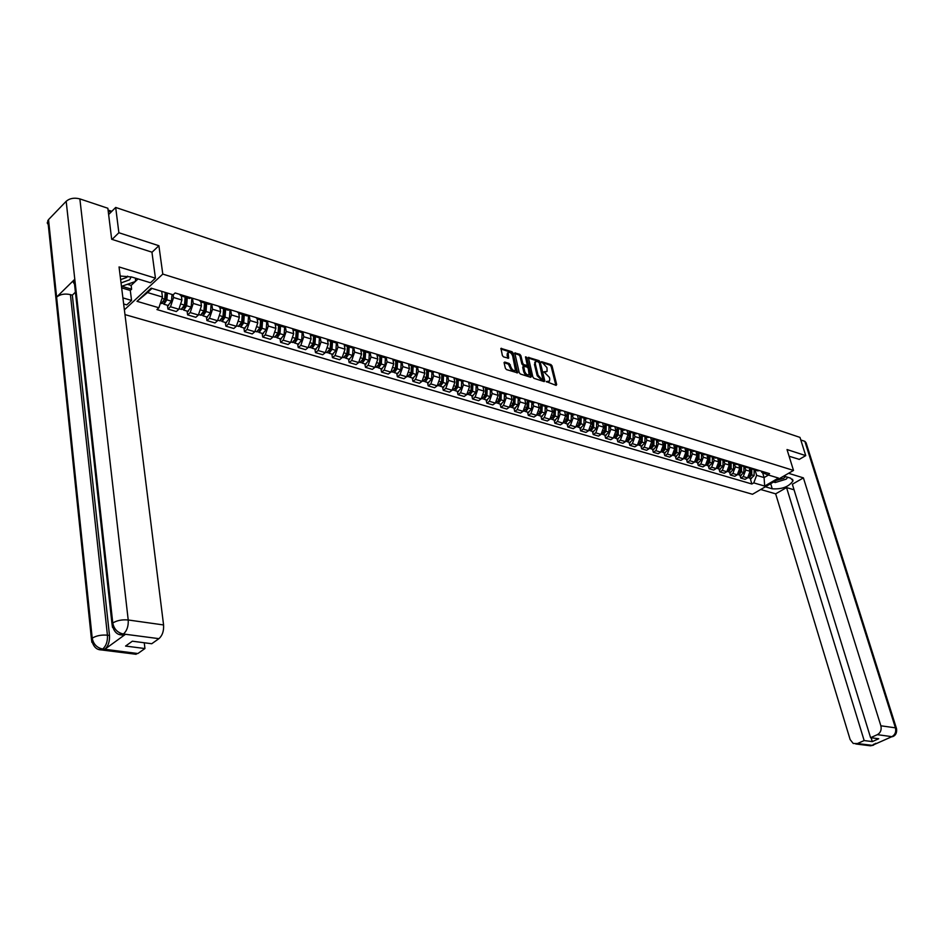 <?xml version="1.0" encoding="UTF-8"?>
<svg xmlns="http://www.w3.org/2000/svg" width="944" height="944" viewBox="0 0 944 944"><rect width="100%" height="100%" fill="white"/><g stroke="black" fill="none" stroke-linecap="round" stroke-linejoin="round"><path stroke-width="1.42" d="M546.269 381.577L556.087 385.376L556.677 384.597L552.028 365.871L550.918 364.561L541.537 361.658L546.977 367.653L547.107 371.358L543.874 371.818L549.373 377.352L549.762 378.922L549.502 381.105L546.269 381.577M504.757 362.059L504.108 362.85L505.37 368.254L506.527 369.611L517.607 372.856L513.147 353.091L512.014 351.734L500.945 348.395L502.385 355.534L503.541 356.891L508.615 358.236L508.132 352.619C509.866 351.829 511.388 352.926 512.675 355.923L515.448 370.296C513.713 371.086 512.191 369.977 510.916 366.98L509.264 363.523L504.757 362.059L504.072 362.555M162.793 274.09L158.887 245.723L118.873 232.731L115.687 207.444L799.993 437.402L805.728 455.622L787.025 449.545L793.503 470.431L162.793 274.09L124.384 309.833M532.876 377.022L533.997 378.355L544.192 381.6L544.794 380.81L540.169 361.977L539.059 360.655L528.369 357.41L532.876 377.022M530.74 377.317L520.38 374.025L519.235 372.668L514.763 352.938L519.755 354.295L520.876 355.628L522.728 363.322L523.861 364.655L527.318 365.505L525.478 356.856L526.693 357.257L531.354 376.526L530.74 377.317M124.974 314.6L752.498 494.267L793.503 470.431M118.873 232.731L112.088 239.398M115.687 207.444L108.631 214.524M799.155 459.457L805.728 455.622M756.994 470.619L759.755 470.655M744.816 466.926L745.725 470.006L743.247 476.59L747.601 477.876L750.079 471.316L748.993 467.693M747.601 477.876L745.111 479.34L740.757 478.065L739.907 475.174M755.412 469.345L753.642 469.605L751.341 468.106M743.247 476.59L740.757 478.065M746.692 467.492L749.465 467.528M729.511 472.094L730.361 474.997L734.774 476.295L737.276 474.808L739.766 468.2L738.668 464.483M745.064 466.194L743.282 466.466L740.981 464.955M734.444 463.775L735.352 466.879L732.863 473.51L730.361 474.997M736.249 464.33L739.022 464.354M718.986 468.967L719.824 471.882L724.296 473.204L726.809 471.705L729.311 465.05L728.19 461.227M734.562 462.997L732.78 463.268L730.467 461.758M723.93 460.589L724.839 463.705L722.325 470.383L719.824 471.882M725.653 461.109L728.426 461.132M708.295 465.793L709.133 468.731L713.676 470.077L716.189 468.566L718.703 461.852L717.558 457.923M723.906 459.763L722.125 460.035L719.812 458.513M713.263 457.356L714.171 460.483L711.646 467.221L709.133 468.731M714.903 457.852L717.688 457.875M697.463 462.584L698.3 465.534L702.902 466.891L705.416 465.368L707.941 458.607L706.785 454.56L704 454.548M713.086 456.471L711.304 456.754L708.991 455.232M702.442 454.064L703.339 457.226L700.814 464L698.3 465.534M686.465 459.315L687.291 462.289L691.964 463.669L694.489 462.123L697.026 455.315L695.87 451.244M702.124 453.144L700.342 453.427L698.029 451.893M691.468 450.736L692.365 453.911L689.816 460.743L687.291 462.289M692.943 451.185L695.728 451.197M675.302 456.011L676.14 458.996L680.884 460.401L683.397 458.843L685.958 451.975L684.801 447.881M690.996 449.757L689.203 450.052L686.89 448.518L686.146 457.309M680.329 447.362L681.226 450.548L678.665 457.439L676.14 458.996M681.71 447.775L684.506 447.786M663.986 452.648L664.812 455.657L669.626 457.073L672.152 455.504L674.724 448.589L673.568 444.459M679.704 446.323L677.91 446.63L675.597 445.084L675.491 452.093L672.565 455.22M669.025 443.928L669.921 447.149L667.349 454.076L664.812 455.657M670.323 444.329L673.107 444.329M652.505 449.238L653.319 452.27L658.204 453.71L660.741 452.117L663.313 445.155L662.181 441.001M668.246 442.842L666.452 443.149L664.139 441.591M657.555 440.447L658.44 443.68L655.856 450.677L653.319 452.27M658.759 440.813L661.555 440.813M640.846 445.78L641.66 448.825L646.616 450.288L649.153 448.683L651.749 441.662L650.617 437.485M656.611 439.302L654.817 439.621L652.505 438.063M645.92 436.919L646.805 440.175L644.197 447.22L641.66 448.825M647.018 437.249L649.814 437.249M629.011 442.264L629.825 445.332L634.852 446.819L637.401 445.202L640.008 438.122L638.876 433.921M644.799 435.715L643.006 436.034L640.693 434.464M634.108 433.331L634.982 436.612L632.374 443.704L629.825 445.332M635.1 433.638L637.908 433.626M616.998 438.7L617.813 441.792L622.91 443.291L625.459 441.662L628.079 434.535L626.958 430.299M632.81 432.069L631.005 432.399L628.692 430.83M622.108 429.697L622.981 432.989L620.361 440.152L617.813 441.792M623.005 429.968L625.813 429.945M604.797 435.078L605.611 438.193L610.792 439.715L613.34 438.063L615.972 430.877L614.863 426.617M620.633 428.375L618.827 428.706L616.526 427.125M609.93 426.004L610.803 429.319L608.16 436.529L605.611 438.193M610.721 426.24L613.529 426.216M592.419 431.408L593.221 434.535L598.484 436.093L601.045 434.417L603.688 427.172L602.579 422.888M608.266 424.611L606.473 424.953L604.16 423.372M597.576 422.251L598.437 425.591L595.782 432.859L593.221 434.535M598.248 422.452L601.057 422.416M579.84 427.679L580.643 430.83L585.988 432.399L588.549 430.712L591.204 423.419L590.106 419.089M595.711 420.8L593.918 421.142L591.605 419.549M585.02 418.44L585.87 421.803L583.203 429.131L580.643 430.83M585.575 418.617L588.383 418.57M567.073 423.88L567.863 427.054L573.291 428.659L575.864 426.948L578.53 419.596L577.433 415.242M582.967 416.929L581.162 417.272L578.849 415.679M572.265 414.569L573.114 417.956L570.436 425.343L567.863 427.054M572.713 414.711L575.51 414.664M554.104 420.033L554.883 423.231L560.406 424.859L562.966 423.136L565.657 415.714L564.571 411.336M570.011 412.988L568.205 413.342L565.904 411.737M559.308 410.64L560.158 414.05L557.456 421.496L554.883 423.231M559.639 410.746L562.447 410.687M540.924 416.127L541.703 419.337L547.308 420.989L549.88 419.254L552.582 411.773L551.497 407.36M556.842 408.988L555.037 409.354L552.736 407.737M546.151 406.652L546.989 410.085L544.275 417.59L541.703 419.337M546.352 406.711L549.16 406.652M527.543 412.15L528.31 415.384L534.009 417.071L536.581 415.301L539.295 407.761L538.222 403.324M543.473 404.917L541.667 405.295L539.366 403.678M532.782 402.592L533.608 406.05L530.894 413.614L528.31 415.384M532.853 402.616L535.661 402.545M513.937 408.115L514.704 411.372L520.486 413.083L523.07 411.301L525.796 403.69L524.734 399.229M529.879 400.787L528.074 401.165L525.784 399.548M519.2 398.474L520.026 401.955L517.288 409.578L514.704 411.372M519.129 398.451L521.938 398.38M500.119 404.008L500.875 407.289L506.751 409.023L509.335 407.23L512.085 399.56L511.023 395.064M516.073 396.586L514.256 396.976L511.967 395.347M505.394 394.285L506.208 397.79L503.459 405.483L500.875 407.289M505.193 394.226L508.002 394.144M486.066 399.843L486.821 403.147L492.792 404.905L495.376 403.088L498.137 395.359L497.087 390.828M502.031 392.326L500.214 392.716L497.936 391.076M491.364 390.025L492.166 393.554L489.405 401.318L486.821 403.147M491.022 389.919L493.818 389.825M471.788 395.607L472.531 398.934L478.596 400.716L481.192 398.875L483.965 391.087L482.927 386.521M487.753 387.984L485.948 388.385L483.658 386.745M477.098 385.707L477.9 389.247L475.115 397.082L472.531 398.934M476.602 385.553L479.41 385.447M457.262 391.288L458.005 394.639L464.177 396.468L466.761 394.604L469.557 386.733L468.531 382.143M473.239 383.571L471.434 383.984L469.156 382.332M462.595 381.305L463.386 384.881L460.589 392.775L458.005 394.639M461.946 381.105L464.755 380.998M442.5 386.91L443.232 390.285L449.509 392.138L452.093 390.25L454.902 382.32L453.899 377.694M458.477 379.087L456.672 379.5L454.394 377.848M447.857 376.833L448.636 380.432L445.816 388.397L443.232 390.285M447.055 376.585L449.851 376.467M427.49 382.462L428.21 385.86L434.594 387.736L437.19 385.836L440.01 377.824L439.007 373.175M443.468 374.52L441.662 374.945L439.397 373.293M431.892 371.983L432.883 372.29L433.626 375.901L430.806 383.937L428.21 385.86M428.198 369.883L426.393 370.319L432.883 372.29L434.688 371.853M412.221 377.93L412.929 381.352L419.431 383.264L422.015 381.341L424.859 373.258L423.868 368.573M426.393 370.319L424.127 368.644M417.602 367.617L418.369 371.311L415.525 379.405L412.929 381.352M416.469 367.31L419.266 367.169M396.692 373.317L397.389 376.762L403.997 378.709L406.593 376.762L409.448 368.62L408.469 363.888M412.658 365.163L410.852 365.599L408.61 363.924M402.073 362.85L402.84 366.626L399.985 374.803L397.389 376.762M400.787 362.543L403.572 362.402M380.892 368.62L381.577 372.101L388.303 374.084L390.899 372.113L393.766 363.888L392.798 359.121L395.052 360.809L401.766 362.85M396.846 360.36L395.052 360.809M386.273 358L387.052 361.859L384.173 370.119L381.577 372.101M384.822 357.705L387.606 357.54M364.821 363.853L365.493 367.358L372.337 369.375L374.933 367.369L377.812 359.074L376.927 354.59M380.762 355.463L378.957 355.923L376.727 354.236M370.201 353.044L370.98 357.021L368.089 365.34L365.493 367.358M368.573 352.773L371.346 352.608M348.454 359.003L349.127 362.52L356.089 364.573L358.673 362.555L361.576 354.177L360.75 349.894M364.384 350.484L362.59 350.956L360.372 349.268M353.835 347.982L354.625 352.088L351.711 360.49L349.127 362.52M352.041 347.758L354.802 347.581M331.804 354.059L332.453 357.611L339.545 359.699L342.141 357.646L345.056 349.197L344.265 345.056M347.722 345.421L345.929 345.905L343.71 344.206M337.185 342.814L337.976 347.062L335.049 355.546L332.453 357.611M335.203 342.648L337.964 342.46M314.848 349.02L315.497 352.608L322.706 354.732L325.302 352.655L328.229 344.123L327.485 340.088M330.742 340.265L328.96 340.76L326.754 339.049M320.217 337.539L321.019 341.952L318.081 350.519L315.497 352.608M318.057 337.445L320.807 337.244M297.596 343.899L298.221 347.51L305.573 349.669L308.157 347.569L311.107 338.967L310.399 335.002M313.467 335.014L311.673 335.509L309.49 333.798M302.953 332.158L303.767 336.748L300.806 345.398L298.221 347.51M300.593 332.158L303.343 331.934M280.014 338.684L280.639 342.318L288.109 344.525L290.705 342.401L293.667 333.704L292.982 329.798M295.861 329.657L294.08 330.176L291.897 328.453M285.359 326.648L286.185 331.45L283.224 340.182L280.639 342.318M282.822 326.754L285.56 326.53M262.113 333.374L262.715 337.032L270.338 339.285L272.922 337.126L275.908 328.347L275.247 324.476M277.925 324.217L276.155 324.736L273.984 323.013M264.698 321.267L267.435 321.019L268.285 326.058L265.299 334.86L262.715 337.032M243.882 327.957L244.472 331.651L252.237 333.94L254.809 331.757L257.806 322.895L257.181 319.025M259.659 318.659L257.889 319.19L255.741 317.467M249.228 315.485L250.054 320.559L247.045 329.456L244.472 331.651M246.242 315.662L248.968 315.402M225.309 322.447L225.876 326.164L233.793 328.5L236.366 326.282L239.375 317.337L238.761 313.455M241.039 312.995L239.28 313.55L237.145 311.815M230.678 309.844L231.469 314.954L228.448 323.945L225.876 326.164M227.433 309.951L230.147 309.691M206.37 316.83L206.937 320.571L214.996 322.954L217.568 320.712L220.589 311.673L219.987 307.756M222.076 307.237L220.306 307.791L218.194 306.057M211.763 304.098L212.542 309.254L209.497 318.317L206.937 320.571M208.258 304.133L210.96 303.85M187.077 311.107L187.62 314.883L195.833 317.302L198.405 315.025L201.45 305.903L200.86 301.915M202.724 301.36L200.978 301.927L198.877 300.18M192.482 298.245L193.237 303.425L190.181 312.594L187.62 314.883M188.717 298.21L191.396 297.915M167.418 305.266L167.938 309.066L176.316 311.544L178.876 309.243L181.932 300.027L181.366 295.979M183.006 295.366L181.26 295.944L179.183 294.198M173.177 294.74L173.566 297.502L170.498 306.753L167.938 309.066M151.996 288.404L147.524 292.557L162.451 297.03L158.899 307.768L136.998 301.325L151.17 288.156L173.118 294.799L175.136 292.97L769.549 473.64L767.602 474.773L761.725 472.342L761.36 471.15M755.047 470.029L756.628 475.339L764.085 477.581L768.44 475.033M762.622 472.72L764.085 477.581L764.664 486.077L753.784 482.88L756.628 475.339M767.602 474.773L778.446 478.053L764.664 486.077M158.899 307.768L156.928 309.561L751.861 484.001L753.784 482.88M158.887 245.723L151.949 252.319M162.451 297.03L161.672 291.33M750.15 478.219L751.861 484.001M147.524 292.557L136.998 301.325M546.352 381.801L549.03 381.423M546.635 371.688L543.956 372.066M555.827 385.294L551.166 366.484L550.057 365.163L541.585 362.378M543.945 381.518L539.319 362.59L538.198 361.269L528.274 358M542.894 379.818L539.26 362.732L537.23 361.399L535.543 361.717L535.295 363.829L538.056 375.169L542.47 380.113M535.413 361.906L534.434 364.443L535.295 363.829M542.021 380.432L537.195 375.783L534.434 364.443M514.669 353.528L518.893 354.909L519.755 354.295M527.165 365.623L525.914 366.225L522.988 365.281L521.867 363.936L520.014 356.254L518.893 354.909M530.504 377.246L525.607 357.398M524.652 371.334C525.914 374.284 527.401 375.382 529.112 374.638L528.262 368.42L527.141 367.086L523.672 366.248L524.652 371.334L523.778 371.948C525.041 374.898 526.528 376.007 528.239 375.252L528.687 374.945M522.964 366.744L522.728 367.535L523.59 366.909M523.778 371.948L522.728 367.535M514.999 370.626L514.586 370.921C512.84 371.712 511.329 370.603 510.043 367.605L508.403 364.148L504.084 362.756M507.73 352.914L507.07 355.003L507.931 354.378M507.837 358.283L507.07 355.003M516.84 372.892L512.285 353.705L511.152 352.36L500.851 348.973M750.692 467.905L750.633 474.596L748.037 477.581M750.633 474.785L750.244 476.13M751.802 468.684L751.754 474.926L749.076 477.9L748.285 477.581M754.15 469.758L754.103 475.623L750.905 478.443M740.415 464.778L740.356 471.516L737.712 474.525M740.426 464.778L739.931 473.109M741.536 465.628L741.477 471.847L738.81 474.856L738.007 474.525M743.919 466.655L743.86 472.566L740.662 475.398M729.476 470.053L730.019 461.616L729.924 468.389L727.234 471.422M731.14 462.536L731.069 468.731L728.39 471.764L727.576 471.422M733.547 463.504L733.488 469.451L730.278 472.319M770.693 483.694L772.239 488.803C782.069 489.405 788.983 486.762 793.007 480.85L790.635 478.16L783.803 476.071M772.239 488.803L765.372 486.785M760.711 489.499L775.661 493.842L786.553 487.576L864.161 740.556L857.459 743.553L872.327 745.359L891.915 736.674L877.377 734.656C880.587 732.78 881.743 729.83 880.87 725.794L895.431 727.836L804.843 441.332L800.807 439.987M794.069 489.818L786.553 487.576M871.111 737.748L872.291 741.595L878.711 738.751L870.592 737.689L792.346 484.248L803.403 477.876L880.87 725.794M788.559 473.31L803.403 477.876M775.661 493.842L850.155 739.612L853.246 743.471L857.459 743.553M804.843 441.332L806.082 442.795L896.375 728.166M870.592 737.689L877.377 734.656M872.291 741.595L864.161 740.556M799.297 459.374L789.101 456.235M874.156 744.014L872.362 745.288M873.424 745.182L872.327 745.359M891.962 736.603C895.16 734.751 896.304 731.836 895.431 727.836L896.564 728.744C897.012 732.721 895.773 735.329 892.847 736.58L891.927 736.674M75.485 285.525L73.431 282.551L74.788 279.247L66.174 201.296C69.773 198.275 74.34 197.485 79.862 198.901L107.852 208.258L111.675 239.269L151.937 252.166L155.441 278.173L150.521 282.752L131.558 276.97L120.183 276.026M155.441 278.173L119.05 266.951L163.572 624.952C163.937 631.017 162.392 635.583 158.922 638.663L151.736 643.737L132.349 641.2L125.576 646.062L144.939 648.54L137.871 653.531L134.331 654.05M127.393 284.297L131.133 285.418L131.617 289.206L130.296 290.445L131.558 300.44L126.779 304.888L123.652 303.98M131.558 300.44L122.897 297.891M131.133 285.418L135.228 281.572M135.346 281.454L138.025 278.94M49.182 225.982L47.224 222.961L48.522 219.622L56.605 297.077C60.251 294.233 64.853 293.407 70.422 294.634L107.427 635.182L109.492 635.454C109.787 641.554 108.253 646.133 104.89 649.201L125.363 634.38L121.67 634.946M66.174 201.296L48.522 219.622M112.489 627.371L111.97 623.713L112.773 623.005L74.788 279.247L56.605 297.077L92.217 638.156C93.373 644.091 96.795 647.702 102.495 648.976L137.871 653.531M144.939 648.54L144.255 642.758M75.414 292.18L72.334 295.177L109.492 635.454M72.334 295.177L70.422 294.634M130.296 290.445L121.646 287.873M121.776 286.256L131.617 289.206M119.074 634.356L125.363 634.38M79.862 198.901L128.219 619.984C122.095 619.429 116.938 620.444 112.773 623.005C113.976 629.011 117.445 632.669 123.18 633.967L123.286 634.108M776.357 480.402L783.532 478.337L785.632 476.637M787.697 477.263L786.234 479.151L775.248 482.537L773.561 482.03M121.033 282.929L129.635 279.79L131.204 276.863M120.62 279.613L126.708 277.465L127.641 276.12M135.594 278.197L135.346 281.524L121.469 286.362M718.88 466.938L719.47 458.418L719.352 465.227L716.661 468.283M720.579 459.386L720.508 465.569L717.818 468.625L717.003 468.283M723.033 460.318L722.962 466.301L719.741 469.192M708.72 455.15L708.614 462.017L705.923 465.097M708.767 455.161L708.118 463.775M709.876 456.188L709.794 462.359L707.091 465.439L706.265 465.097M712.366 457.073L712.283 463.115L709.05 466.017M697.84 451.846L697.734 458.749L695.032 461.864M697.911 451.857L697.238 460.542M699.02 452.943L698.926 459.114L696.224 462.218L695.386 461.864M701.545 453.793L701.451 459.87L698.218 462.808M686.807 448.483L686.689 455.445L683.975 458.583M685.934 455.22L686.772 455.728M688.011 449.639L687.905 455.81L685.191 458.937L684.353 458.583M690.56 450.465L690.465 456.577L687.22 459.539M675.715 445.261L674.925 454.005M676.836 446.276L676.718 452.459L674.004 455.622L673.155 455.256M679.42 447.09L679.314 453.238L676.069 456.235M664.257 441.78L664.128 448.695L661.39 451.881M664.375 441.945L663.526 450.642M665.485 442.866L665.367 449.061L662.641 452.247L661.779 451.869M668.116 443.656L668.01 449.851L664.741 452.872M652.729 438.394L652.587 445.238L649.85 448.447M652.87 438.559L652.717 445.828L651.974 447.232M653.98 439.397L653.85 445.615L651.112 448.825L650.251 448.447M656.646 440.175L656.528 446.418L653.26 449.462M641.023 434.948L640.882 441.733L637.814 444.907M641.188 435.113L641.023 442.335L640.244 443.763M642.298 435.868L642.156 442.122L639.418 445.356L638.545 444.966M645.012 436.647L644.87 442.925L641.601 446.005M629.152 431.432L628.987 438.169L625.872 441.355M629.011 437.273L629.176 437.886M629.329 431.609L629.152 438.783L628.338 440.246M630.439 432.269L630.297 438.559L627.548 441.827L626.663 441.438M633.2 433.06L633.046 439.385L629.766 442.488M617.093 427.856L616.928 434.559L613.765 437.756M616.951 433.461L617.128 434.146M617.282 428.033L617.105 435.184L616.243 436.671M618.403 428.623L618.249 434.96L615.488 438.252L614.603 437.851M621.199 429.426L621.046 435.798L617.754 438.925M604.856 424.222L604.667 430.889L601.47 434.11M604.703 429.579L604.903 430.346M605.069 424.399L604.868 431.526L603.971 433.048M606.19 424.906L606.013 431.302L603.251 434.618L602.355 434.205M609.022 425.732L608.856 432.151L605.552 435.302M592.419 420.517L592.23 427.172L589.457 430.523M592.277 425.638L592.49 426.476M592.655 420.682L592.454 427.809L591.51 429.367M593.776 421.118L593.599 427.573L590.826 430.936L589.917 430.511M596.655 421.98L596.478 428.446L593.174 431.632M579.793 416.741L579.592 423.384L576.819 426.771M579.651 421.626L579.887 422.546M580.053 416.906L579.84 424.033L578.861 425.614M581.174 417.283L580.985 423.797L578.2 427.184L577.291 426.747M584.1 418.168L583.911 424.682L580.595 427.903M566.978 412.906L566.766 419.549L563.45 422.806M566.825 417.543L567.084 418.546M567.25 413.059L567.025 420.21L566.011 421.815M568.382 413.401L568.17 419.962L565.385 423.384L564.465 422.936M571.356 414.298L571.144 420.859L567.828 424.104M553.951 409L553.727 415.643L550.399 418.935M553.809 413.389L554.081 414.487M554.258 409.141L554.01 416.316L552.96 417.944M555.379 409.448L555.166 416.068L552.37 419.514L551.438 419.065M558.4 410.369L558.187 416.977L554.86 420.257M540.723 405.011L540.487 411.678L537.16 415.006M540.582 409.153L540.865 410.357M541.042 405.153L540.794 412.363L539.708 414.015M542.175 405.448L541.939 412.115L539.142 415.596L538.198 415.124M545.243 406.38L545.007 413.035L541.679 416.351M527.283 400.964L527.035 407.655L523.696 411.006M527.141 404.858L527.448 406.144M527.625 401.082L527.366 408.351L526.233 410.026M528.758 401.377L528.51 408.091L525.702 411.608L524.746 411.124M531.873 402.321L531.625 409.023L528.286 412.375M513.619 396.834L513.359 403.56L510.02 406.947M513.477 400.468L513.807 401.873M513.996 396.94L513.713 404.268L512.545 405.967M515.117 397.235L514.858 404.008L512.049 407.548L511.093 407.065M518.291 398.203L518.032 404.952L514.692 408.339M499.742 392.621L499.47 399.395L496.119 402.828M499.6 396.008L499.954 397.518M500.143 392.704L499.848 400.114L498.644 401.837M501.264 393.034L500.993 399.855L498.172 403.43L497.205 402.935M504.485 394.014L504.214 400.822L500.863 404.233M485.629 388.338L485.346 395.17L481.983 398.628M485.499 391.465L485.865 393.082M486.054 388.421L485.747 395.902L484.508 397.636M487.175 388.763L486.892 395.63L484.071 399.253L483.092 398.734M490.443 389.754L490.172 396.61L486.809 400.067M471.28 383.96L470.985 390.875L467.622 394.368M471.162 386.839L471.552 388.574M471.74 384.078L471.41 391.618L470.136 393.377M472.861 384.42L472.555 391.347L469.734 394.993L468.743 394.462M476.189 385.423L475.894 392.338L472.531 395.819M456.707 379.512L456.389 386.497L453.026 390.037M456.589 382.119L456.99 383.972M457.191 379.665L456.837 387.264L455.527 389.034M458.3 379.995L457.993 386.981L455.15 390.663L454.158 390.12M461.687 381.022L461.368 387.996L458.005 391.512M441.875 375.016L441.544 382.06L438.169 385.624M441.768 377.305L442.193 379.287M442.394 375.169L442.028 382.827L440.671 384.621M443.503 375.511L443.173 382.544L440.329 386.261L439.326 385.707M446.937 376.55L446.618 383.571L443.243 387.134M426.794 370.437L426.44 377.541L423.065 381.14M426.7 372.408L427.148 374.52M427.337 370.603L426.959 378.32L425.567 380.125M428.446 370.945L428.104 378.037L425.26 381.789L424.234 381.211M431.951 372.007L431.597 379.087L428.234 382.674M411.454 365.788L411.088 372.939L407.714 376.585M411.372 367.405L411.844 369.67M412.032 365.965L411.631 373.741L410.203 375.559M413.142 366.296L412.776 373.446L409.92 377.246L408.894 376.644M416.693 367.381L416.339 374.508L412.965 378.143M395.855 361.056L395.465 368.266L392.09 371.948M395.784 362.307L396.279 364.714M396.456 361.233L396.043 369.08L394.568 370.909M397.566 361.576L397.188 368.774L394.332 372.609L393.294 371.995M401.188 362.673L400.811 369.859L397.424 373.529M379.972 356.23L379.571 363.511L376.196 367.228M379.925 357.103L380.432 359.664M380.621 356.431L380.184 364.337L378.674 366.178M381.718 356.761L381.317 364.03L378.461 367.9L377.411 367.263M385.4 357.882L385.01 365.127L381.624 368.844M363.818 351.333L363.405 358.661L360.018 362.425M363.794 351.782L364.325 354.519M364.49 351.534L364.042 359.511L362.496 361.351M365.599 351.876L365.175 359.192L362.307 363.11L361.257 362.449M369.34 353.009L368.927 360.325L365.54 364.065M347.38 346.342L346.944 353.74L343.557 357.54M347.38 346.365L347.923 349.268M348.088 346.566L347.616 354.602L346.035 356.443M349.186 346.896L348.749 354.283L345.882 358.236L344.82 357.552M345.929 345.905L353.009 348.053L352.572 355.416L349.174 359.216M330.648 341.268L330.188 348.725L326.801 352.572M330.766 341.303L331.238 343.911M331.391 341.492L330.896 349.599L329.279 351.451M332.489 341.822L332.028 349.268L329.149 353.268L328.075 352.56M336.371 342.955L335.911 350.436L332.524 354.271M313.609 336.099L313.125 343.616L309.738 347.51M313.845 336.17L314.258 338.436M314.387 336.335L313.868 344.513L312.216 346.365M315.473 336.666L315.001 344.171L312.122 348.218L311.036 347.486M319.438 337.74L318.954 345.362L315.567 349.233M296.263 330.837L295.755 338.412L292.369 342.353M296.628 330.943L296.959 332.854M297.077 331.084L296.534 339.321L294.847 341.173M298.162 331.415L297.667 338.99L294.788 343.073L293.69 342.306M302.198 332.406L301.691 340.194L298.304 344.112M278.586 325.479L278.067 333.114L274.68 337.102M279.094 325.633L279.353 327.155M279.448 325.739L278.881 334.046L277.17 335.887M280.533 326.069L280.014 333.704L277.135 337.834L276.026 337.032M284.651 326.943L284.12 334.931L280.722 338.896M260.591 320.016L260.048 327.721L256.662 331.757M261.24 320.217L261.429 321.338M261.5 320.287L260.91 328.677L259.152 330.506M262.574 320.618L262.031 328.311L259.152 332.489L258.031 331.663M266.786 321.361L266.208 329.574L262.821 333.586M242.266 314.458L241.699 322.234L238.301 326.305M243.045 314.694L243.163 315.39M243.21 314.741L242.596 323.202L240.803 325.019M244.272 315.06L243.717 322.836L240.826 327.061L239.705 326.187M248.579 315.626L247.965 324.111L244.579 328.17M223.586 308.782L222.996 316.629L219.61 320.759M224.578 309.089L223.929 317.621L222.111 319.414M225.64 309.408L225.05 317.243L222.159 321.515L221.026 320.618M230.041 309.75L229.392 318.541L225.994 322.647M204.541 303.012L203.928 310.918L200.541 315.095M205.58 303.331L204.919 311.933L203.066 313.703M206.642 303.649L206.028 311.555L203.137 315.874L202.004 314.93M211.137 303.909L210.453 312.877L207.066 317.031M185.142 297.124L184.505 305.113L181.118 309.337M186.228 297.454L185.531 306.139L183.655 307.886M187.278 297.773L186.641 305.75L183.75 310.116L182.605 309.125M191.868 298.056L191.148 307.095L187.762 311.308M165.259 292.416L164.693 299.177L161.318 303.461M166.392 292.758L165.766 300.227L164.386 302.351L163.867 301.938M167.43 293.077L166.876 299.826L163.985 304.251L162.828 303.213M172.02 294.469L171.466 301.207L168.091 305.467M190.181 312.594L198.405 315.025M209.497 318.317L217.568 320.712M228.448 323.945L236.366 326.282M247.045 329.456L254.809 331.757M265.299 334.86L272.922 337.126M283.224 340.182L290.705 342.401M300.806 345.398L308.157 347.569M318.081 350.519L325.302 352.655M335.049 355.546L342.141 357.646M351.711 360.49L358.673 362.555M368.089 365.34L374.933 367.369M384.173 370.119L390.899 372.113M399.985 374.803L406.593 376.762M415.525 379.405L422.015 381.341M430.806 383.937L437.19 385.836M445.816 388.397L452.093 390.25M460.589 392.775L466.761 394.604M475.115 397.082L481.192 398.875M489.405 401.318L495.376 403.088M503.459 405.483L509.335 407.23M517.288 409.578L523.07 411.301M530.894 413.614L536.581 415.301M544.275 417.59L549.88 419.254M557.456 421.496L562.966 423.136M570.436 425.343L575.864 426.948M583.203 429.131L588.549 430.712M595.782 432.859L601.045 434.417M608.16 436.529L613.34 438.063M620.361 440.152L625.459 441.662M632.374 443.704L637.401 445.202M644.197 447.22L649.153 448.683M655.856 450.677L660.741 452.117M667.349 454.076L672.152 455.504M678.665 457.439L683.397 458.843M689.816 460.743L694.489 462.123M700.814 464L705.416 465.368M711.646 467.221L716.189 468.566M722.325 470.383L726.809 471.705M732.863 473.51L737.276 474.808M170.498 306.753L178.876 309.243M173.566 297.502L181.932 300.027M193.237 303.425L201.45 305.903M212.542 309.254L220.589 311.673M231.469 314.954L239.375 317.337M250.054 320.559L257.806 322.895M268.285 326.058L275.908 328.347M286.185 331.45L293.667 333.704M303.767 336.748L311.107 338.967M321.019 341.952L328.229 344.123M337.976 347.062L345.056 349.197M354.625 352.088L361.576 354.177M370.98 357.021L377.812 359.074M387.052 361.859L393.766 363.888M402.84 366.626L409.448 368.62M418.369 371.311L424.859 373.258M433.626 375.901L440.01 377.824M448.636 380.432L454.902 382.32M463.386 384.881L469.557 386.733M477.9 389.247L483.965 391.087M492.166 393.554L498.137 395.359M506.208 397.79L512.085 399.56M520.026 401.955L525.796 403.69M533.608 406.05L539.295 407.761M546.989 410.085L552.582 411.773M560.158 414.05L565.657 415.714M573.114 417.956L578.53 419.596M585.87 421.803L591.204 423.419M598.437 425.591L603.688 427.172M610.803 429.319L615.972 430.877M622.981 432.989L628.079 434.535M634.982 436.612L640.008 438.122M646.805 440.175L651.749 441.662M658.44 443.68L663.313 445.155M669.921 447.149L674.724 448.589M681.226 450.548L685.958 451.975M692.365 453.911L697.026 455.315M703.339 457.226L707.941 458.607M714.171 460.483L718.703 461.852M724.839 463.705L729.311 465.05M735.352 466.879L739.766 468.2M745.725 470.006L750.079 471.316M111.062 212.081L108.206 211.137M546.989 382.013L547.862 381.4M544.594 372.266L545.467 371.665M550.057 365.163L550.918 364.561M551.166 366.484L552.028 365.871M555.815 385.199L556.677 384.597M528.251 357.776L528.9 357.304M538.198 361.269L539.059 360.655M539.319 362.59L540.169 361.977M543.933 381.423L544.794 380.81M537.195 375.783L538.056 375.169M540.77 380.031L541.644 379.417M514.657 353.316L515.318 352.832M520.014 356.254L520.876 355.628M521.867 363.936L522.728 363.322M522.988 365.281L523.861 364.655M525.914 366.225L526.787 365.611M525.832 357.87L526.693 357.257M530.481 377.14L531.354 376.526M508.403 364.148L509.264 363.523M509.548 365.493L510.409 364.868M510.043 367.605L510.916 366.98M507.825 358.213L508.686 357.587M500.839 348.784L501.512 348.277M511.152 352.36L512.014 351.734M512.285 353.705L513.147 353.091M516.816 372.797L517.69 372.184M754.103 475.623L751.754 474.926M740.356 471.516L739.766 471.339M743.86 472.566L741.477 471.847M729.924 468.389L729.299 468.2M733.488 469.451L731.069 468.731M868.61 745.583L872.138 745.394M889.649 737.146L891.738 736.709M104.89 649.201L102.507 648.988M158.922 638.663L123.192 633.979M123.522 633.931C126.968 630.793 128.537 626.143 128.219 619.984L163.572 624.952M91.887 642.345L91.415 638.852L92.217 638.156C96.312 635.678 101.374 634.687 107.427 635.182C107.769 641.188 106.235 645.779 102.825 648.941M98.601 649.389L100.878 649.885L102.589 649.106M719.352 465.227L718.691 465.026M722.962 466.301L720.508 465.569M708.614 462.017L707.929 461.805M712.283 463.115L709.794 462.359M697.734 458.749L697.014 458.536M701.451 459.87L698.926 459.114M690.465 456.577L687.905 455.81M675.491 452.093L674.689 451.857M679.314 453.238L676.718 452.459M664.128 448.695L663.29 448.447M668.01 449.851L665.367 449.061M652.587 445.238L651.714 444.978M656.528 446.418L653.85 445.615M640.882 441.733L639.961 441.462M644.87 442.925L642.156 442.122M628.987 438.169L628.031 437.886M633.046 439.385L630.297 438.559M616.928 434.559L615.925 434.264M621.046 435.798L618.249 434.96M604.667 430.889L603.629 430.582M608.856 432.151L606.013 431.302M592.23 427.172L591.145 426.841M596.478 428.446L593.599 427.573M579.592 423.384L578.46 423.042M583.911 424.682L580.985 423.797M566.766 419.549L565.586 419.195M571.144 420.859L568.17 419.962M553.727 415.643L552.5 415.277M558.187 416.977L555.166 416.068M540.487 411.678L539.201 411.301M545.007 413.035L541.939 412.115M527.035 407.655L525.702 407.253M531.625 409.023L528.51 408.091M513.359 403.56L511.978 403.147M518.032 404.952L514.858 404.008M499.47 399.395L498.019 398.97M504.214 400.822L500.993 399.855M485.346 395.17L483.847 394.722M490.172 396.61L486.892 395.63M470.985 390.875L469.428 390.403M475.894 392.338L472.555 391.347M456.389 386.497L454.772 386.013M461.368 387.996L457.993 386.981M441.544 382.06L439.857 381.553M446.618 383.571L443.173 382.544M426.44 377.541L424.706 377.022M431.597 379.087L428.104 378.037M411.088 372.939L409.283 372.396M416.339 374.508L412.776 373.446M395.465 368.266L393.589 367.7M400.811 369.859L397.188 368.774M379.571 363.511L377.624 362.921M385.01 365.127L381.317 364.03M363.405 358.661L361.387 358.059M363.416 361.033L362.803 360.844M368.927 360.325L365.175 359.192M346.944 353.74L344.843 353.115M346.991 356.136L346.342 355.935M352.572 355.416L348.749 354.283M330.188 348.725L328.016 348.076M330.27 351.144L329.574 350.944M335.911 350.436L332.028 349.268M313.125 343.616L310.883 342.943M313.243 346.07L312.511 345.858M318.954 345.362L315.001 344.171M295.755 338.412L293.431 337.716M295.909 340.902L295.142 340.678M301.691 340.194L297.667 338.99M278.067 333.114L275.66 332.394M278.256 335.639L277.442 335.403M284.12 334.931L280.014 333.704M260.048 327.721L257.547 326.978M260.273 330.282L259.423 330.022M266.208 329.574L262.031 328.311M241.699 322.234L239.103 321.456M241.959 324.819L241.062 324.547M247.965 324.111L243.717 322.836M222.996 316.629L220.306 315.827M223.291 319.261L222.359 318.978M229.392 318.541L225.05 317.243M203.928 310.918L201.155 310.092M204.27 313.585L203.29 313.29M210.453 312.877L206.028 311.555M184.505 305.113L181.626 304.251M184.882 307.803L183.856 307.496M191.148 307.095L186.641 305.75M164.693 299.177L162.002 298.375M165.117 301.915L164.044 301.596M171.466 301.207L166.876 299.826M181.26 295.944L189.65 298.493M753.642 469.605L757.985 470.926M743.282 466.466L747.683 467.799M732.78 463.268L737.24 464.625M722.125 460.035L726.644 461.415M711.304 456.754L715.906 458.147M700.342 453.427L705.003 454.843M689.203 450.052L693.934 451.492M677.91 446.63L682.713 448.081M666.452 443.149L671.314 444.624M654.817 439.621L659.762 441.119M643.006 436.034L648.021 437.556M631.005 432.399L636.103 433.945M618.827 428.706L624.008 430.275M606.473 424.953L611.724 426.546M593.918 421.142L599.251 422.759M581.162 417.272L586.578 418.912M568.205 413.342L573.704 415.018M555.037 409.354L560.63 411.041M541.667 405.295L547.355 407.017M528.074 401.165L533.856 402.923M514.256 396.976L520.132 398.757M500.214 392.716L506.185 394.521M485.948 388.385L492.013 390.226M471.434 383.984L477.593 385.848M456.672 379.5L462.949 381.411M441.662 374.945L448.034 376.88M410.852 365.599L417.46 367.605M378.957 355.923L385.801 358M362.59 350.956L369.552 353.068M328.96 340.76L336.17 342.943M311.673 335.509L319.025 337.74M294.08 330.176L301.561 332.441M276.155 324.736L283.778 327.049M257.889 319.19L265.653 321.55M239.28 313.55L247.198 315.945M220.306 307.791L228.377 310.246M200.978 301.927L209.202 304.428M108.076 210.064L111.829 211.314M542.387 380.361L543.142 379.83M534.682 362.331L535.543 361.717M522.799 366.862L523.672 366.248M507.27 353.257L508.132 352.619M751.436 478.596L749.076 477.9M741.193 475.564L738.81 474.856M730.798 472.484L728.39 471.764M792.512 479.233L793.007 480.85M855.783 743.978L870.462 745.807L873.247 745.253L875.82 743.282M892.823 736.58L889.744 737.111M47.825 220.495L91.415 638.852C92.866 646.038 96.028 649.708 100.878 649.885L136.148 654.286M74.08 280.097L111.97 623.713C113.398 630.958 116.572 634.687 121.481 634.923L123.558 635.194M720.272 469.357L717.818 468.625M709.581 466.183L707.091 465.439M698.749 462.961L696.224 462.218M687.751 459.704L685.191 458.937M676.6 456.389L674.004 455.622M665.272 453.026L662.641 452.247M653.791 449.615L651.112 448.825M642.132 446.158L639.418 445.356M630.297 442.653L627.548 441.827M618.285 439.078L615.488 438.252M606.095 435.467L603.251 434.618M593.705 431.786L590.826 430.936M581.138 428.057L578.2 427.184M568.359 424.269L565.385 423.384M550.93 419.089L550.317 418.912M555.391 420.41L552.37 419.514M537.691 415.159L537.018 414.959M542.21 416.505L539.142 415.596M524.227 411.171L523.507 410.959M528.829 412.528L525.702 411.608M510.551 407.112L509.772 406.876M515.223 408.492L512.049 407.548M496.65 402.982L495.824 402.734M501.394 404.386L498.172 403.43M482.514 398.793L481.629 398.521M487.34 400.221L484.071 399.253M468.153 394.521L467.209 394.238M473.062 395.984L469.734 394.993M453.545 390.191L452.542 389.896M458.536 391.666L455.15 390.663M438.7 385.777L437.627 385.471M443.774 387.288L440.329 386.261M423.596 381.305L422.464 380.963M428.753 382.827L425.26 381.789M408.233 376.739L407.041 376.385M413.484 378.296L409.92 377.246M392.61 372.101L391.347 371.724M397.955 373.682L394.332 372.609M376.715 367.381L375.37 366.992M382.143 368.998L378.461 367.9M360.537 362.579L359.121 362.166M366.06 364.219L362.307 363.11M344.076 357.693L342.578 357.257M349.693 359.369L345.882 358.236M327.308 352.726L325.739 352.254M333.043 354.425L329.149 353.268M310.257 347.663L308.605 347.168M316.087 349.386L312.122 348.218M292.876 342.507L291.141 341.988M298.823 344.265L294.788 343.073M275.188 337.256L273.371 336.713M281.241 339.049L277.135 337.834M257.169 331.899L255.258 331.332M263.329 333.728L259.152 332.489M238.808 326.459L236.802 325.857M245.086 328.323L240.826 327.061M220.105 320.901L218.005 320.276M226.501 322.801L222.159 321.515M201.048 315.249L198.842 314.6M207.562 317.184L203.137 315.874M181.614 309.479L179.313 308.794M188.257 311.449L183.75 310.116M161.813 303.602L160.409 303.189M168.587 305.608L163.985 304.251"/></g></svg>
